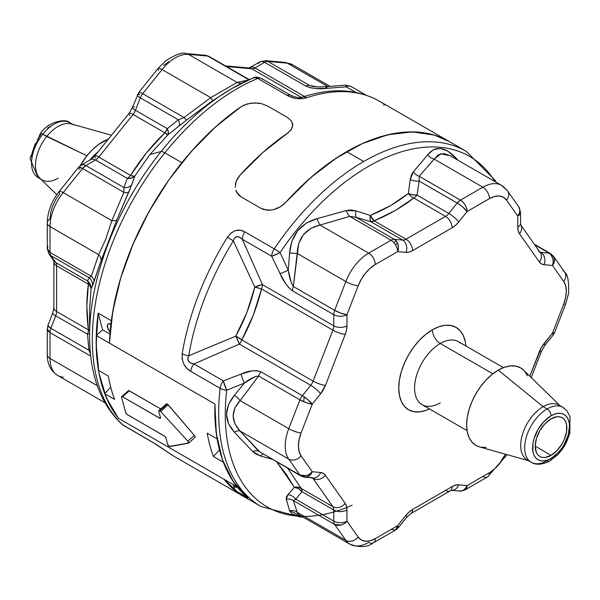 <?xml version="1.0" encoding="UTF-8"?>
<svg xmlns="http://www.w3.org/2000/svg" width="600" height="600" viewBox="0 0 600 600"><rect width="100%" height="100%" fill="white"/><g stroke="black" fill="none" stroke-linecap="round" stroke-linejoin="round"><path stroke-width="0.9" d="M37.275 177.045A31.695 18.3 -60 0 1 42.765 134.197A5.595 1.185 -141.2 0 0 40.388 133.5A5.595 1.185 38.8 0 1 42.765 134.197A31.695 18.3 120 0 0 38.123 177.593L30 158.512L40.38 133.507C48.525 121.02 66.248 118.403 69.817 122.692A31.695 18.3 120 0 0 42.765 134.197L46.718 136.485A31.695 18.3 120 0 0 39.938 178.252L56.79 194.7M89.895 160.02A36.36 20.992 120 0 0 89.797 160.14L98.25 151.68A36.36 20.992 120 0 0 89.895 160.02M58.2 178.148A31.695 18.3 -60 0 1 42.075 179.88A31.695 18.3 -60 0 1 46.718 136.485L86.933 155.797L80.123 165.833A44.752 25.838 -60 0 1 86.933 155.797L42.765 134.197A31.695 18.3 -60 0 1 70.665 123.233M232.493 88.177A202.373 116.843 120 0 0 161.115 151.523A9.322 1.972 38.8 0 1 164.812 152.843A205.103 118.417 -60 0 1 257.73 78.42A9.322 6.09 -112.5 0 0 253.252 77.873C254.812 76.755 257.558 76.935 261.465 78.42A9.322 5.385 120 0 0 257.73 78.42A205.103 118.417 120 0 0 164.812 152.843A205.103 118.417 120 0 0 123.18 425.213L156.803 444.735L168.847 452.94A205.103 118.417 120 0 0 174.33 456.465L244.11 496.755A205.103 118.417 -60 0 1 223.92 479.197L118.448 418.298A205.103 118.417 -60 0 1 98.153 313.147L111.337 320.76A205.103 118.417 -60 0 1 181.86 162.683L164.812 152.843L181.86 162.683A205.103 118.417 -60 0 1 241.185 106.68L244.005 105.105L250.71 103.185L257.985 103.058L261.487 103.657L267.555 105.99L287.332 117.405L291.375 120.907L292.793 125.085L291.375 129.405L287.332 133.328A205.103 118.417 120 0 0 239.722 175.545L236.175 181.282L235.365 184.35M47.992 246.517L47.28 248.58L48.975 253.942L53.805 260.805A9.322 7.35 -35.1 0 0 55.725 262.545L50.895 255.683A9.322 7.35 144.9 0 1 48.975 253.942A9.322 7.35 -35.1 0 0 50.895 255.683L88.957 277.657L87.502 280.897L55.725 262.545L50.895 255.683A9.322 5.385 -60 0 1 50.01 252.39L47.28 248.58A9.322 5.385 0 0 0 50.01 252.39L50.01 226.567A9.322 5.385 180 0 1 47.28 222.757A9.322 5.385 0 0 0 50.01 226.567A37.29 21.532 -60 0 1 63.195 192.585A37.29 21.532 120 0 0 50.01 226.567L98.663 254.655L50.01 226.567L50.01 252.39L91.335 276.24L98.663 254.655L105.675 239.355L111.847 220.673L63.195 192.585L82.567 168.488L63.195 192.585L111.847 220.673L123.885 192.345L82.567 168.488L85.86 165.57L95.512 159.998L127.297 178.343L123.922 187.545L85.86 165.57L95.512 159.998A9.322 5.385 120 0 0 98.805 157.072L133.065 114.458L164.843 132.81L146.167 153.218L130.59 175.425L98.805 157.072L133.065 114.458A9.322 5.385 120 0 0 135.472 110.28L140.303 97.845L178.365 119.82L167.257 128.632L135.472 110.28L140.303 97.845A9.322 5.385 -60 0 1 142.718 93.66L162.083 69.57A37.29 21.532 -60 0 1 188.453 54.345L237.105 82.433L188.453 54.345L207.817 56.078L248.858 79.77L207.817 56.078L188.453 54.345A37.29 21.532 120 0 0 162.083 69.57L210.735 97.657L162.083 69.57L142.718 93.66L184.035 117.517L210.735 97.657L212.632 100.703L232.072 88.418L212.632 100.703L186.623 120.007L167.88 134.865L149.865 154.538L161.115 151.523A202.373 116.843 -60 0 1 232.665 88.073A202.373 116.843 -60 0 1 252.803 78.097L255.142 77.58L257.73 78.42L287.138 95.4L257.73 78.42A9.322 5.385 -60 0 1 261.465 78.42A9.322 5.385 -60 0 1 262.515 79.387M79.267 169.373L78.593 167.34L82.567 168.488A9.322 1.972 -141.2 0 0 78.593 167.34L59.227 191.43C51.593 201.188 47.61 211.627 47.28 222.757A9.322 5.385 180 0 1 50.01 218.955L50.685 212.655L52.665 206.002L55.807 199.462L59.903 193.462A9.322 1.972 38.8 0 1 59.227 191.43A9.322 1.972 38.8 0 1 63.195 192.585A9.322 1.972 -141.2 0 0 59.235 191.422M163.553 65.415L168.675 61.688M237.923 487.08L234.772 486.832A9.322 3.803 48.4 0 0 237.465 487.26A9.322 3.803 48.4 0 1 233.7 486.285L233.243 484.575L233.7 486.285L236.093 487.26L237.862 487.11M244.433 496.935L239.752 494.01L223.92 479.197L118.448 418.298L237.105 486.803L118.448 418.298L106.493 398.085L98.993 373.252L96.18 344.625L98.153 313.147L102.63 329.873L98.153 313.147L111.337 320.76L114.833 300.75L120.03 280.32L126.847 259.71L135.218 239.175L145.028 218.962L156.165 199.32L168.488 180.48L181.86 162.683L195.84 146.422L210.502 131.55L225.675 118.252L241.185 106.68A205.103 118.417 120 0 0 109.448 343.132L214.928 404.025A205.103 118.417 120 0 0 247.95 497.88L234.772 490.275A205.103 118.417 120 0 0 244.11 496.755L261.157 506.595A205.103 118.417 -60 0 1 220.125 388.305L190.718 371.325L186.93 368.407L183.81 364.11L182.145 358.875L182.22 353.692A205.103 118.417 -60 0 1 227.392 237.255L230.97 233.04L235.627 230.52L240.525 230.257L244.837 231.84L274.245 248.82A205.103 118.417 -60 0 1 363.712 161.505L346.665 151.665A205.103 118.417 120 0 0 285.87 202.185A205.103 118.417 -60 0 1 449.213 141.502A205.103 118.417 120 0 0 346.665 151.665L363.712 161.505A205.103 118.417 -60 0 1 466.26 151.343L379.433 101.212A205.103 118.417 120 0 0 306.66 97.748L302.212 98.685L296.858 98.625L291.562 97.403L287.138 95.4C293.392 98.828 299.903 99.608 306.66 97.748A205.103 118.417 -60 0 1 379.358 101.175A205.103 118.417 -60 0 1 384.915 104.738L383.685 105.33M249.142 67.988A9.322 7.35 95.1 0 1 251.722 68.79L226.583 66.54L251.722 68.79A9.322 5.385 120 0 0 255.022 67.905A9.322 5.385 -120 0 0 250.358 67.44A9.322 5.385 60 0 1 255.022 67.905L304.462 96.45L255.022 67.905L264.668 62.332L305.993 86.19L310.702 87.84L316.125 88.515L327.127 88.305L346.282 86.873L355.92 92.438L346.282 86.873A9.322 0.9 -93.9 0 0 345.645 85.185L326.377 86.625A9.322 1.057 85.4 0 1 327.127 88.305A9.322 1.057 -94.6 0 0 326.377 86.625A9.322 1.057 85.4 0 0 325.98 87.66M283.275 204.667L285.87 202.185L280.305 206.782L283.275 204.667M277.058 208.455L280.305 206.782L273.66 209.61L277.058 208.455M268.875 210.27L266.888 210.188L260.962 208.35L241.185 196.935L237.007 192.93L241.185 196.935L260.962 208.35L241.185 196.935L237.007 192.93L235.8 190.328L238.822 195.165L241.185 196.935L260.962 208.35L266.888 210.188L272.175 209.94M292.433 122.94L292.793 125.085L291.375 129.405L290.415 130.657L292.433 127.275L292.44 122.955M258.577 63.517L260.01 61.867L262.147 61.455L264.668 62.332L255.022 67.905A9.322 5.385 120 0 1 251.722 68.79L301.305 97.41L251.722 68.79A9.322 7.35 -84.9 0 0 249.255 67.995L225.413 65.865M63.195 377.168A37.29 21.532 -60 0 1 57.653 375.435A37.29 21.532 -60 0 1 50.01 358.41A9.322 5.385 180 0 1 47.28 354.6A9.322 5.385 0 0 0 50.01 358.41L50.01 332.587A9.322 5.385 180 0 1 47.28 328.778L50.01 332.587L90.683 356.07L50.01 332.587L50.01 358.41L97.275 385.695L50.01 358.41A37.29 21.532 120 0 0 57.735 375.48L104.903 402.713M89.565 333.735L87.502 334.185L55.725 315.832A9.322 1.972 -158.8 0 1 52.74 312.968A9.322 1.972 21.2 0 0 55.725 315.832A9.322 5.385 120 0 0 56.602 311.52A9.322 5.385 180 0 1 53.873 307.71A9.322 5.385 0 0 0 56.602 311.52L88.387 329.865A9.322 5.385 -60 0 1 87.502 334.185L88.957 350.25A9.322 1.365 174.1 0 0 90.097 349.98A9.322 1.365 -5.9 0 1 88.957 350.25L90.465 354.067L88.957 350.25L50.895 328.267L55.725 315.832L87.502 334.185L88.957 350.25L50.895 328.267L55.725 315.832A9.322 5.385 120 0 0 56.602 311.52L56.602 265.845L88.387 284.19L86.835 306.135L88.387 329.865L56.602 311.52L56.602 265.845A9.322 5.385 120 0 0 55.725 262.545A9.322 7.35 144.9 0 1 53.738 260.707M237.105 82.433L248.265 80.032L237.105 82.433A9.322 8.82 -108 0 0 241.77 83.145A9.322 8.82 72 0 1 237.105 82.433L210.735 97.657L237.105 82.433M327.75 86.512L287.332 63.18L267.968 61.448L309.285 85.305L316.582 86.82L309.285 85.305L267.968 61.448L287.332 63.18L327.75 86.512M329.985 86.332L292.793 64.867A37.29 21.532 120 0 0 287.332 63.18A37.29 21.532 -60 0 1 292.882 64.912M128.4 390.697L121.657 396.675A1.868 0.758 48.4 0 1 122.558 396.795L129.322 390.795L160.71 408.923L128.835 390.607L129.322 390.795L122.558 396.795L121.725 396.63L121.575 397.305L125.67 412.59L126.802 414.24L164.782 436.327L165.907 437.97L167.618 444.338L169.395 446.438L188.685 442.987L187.868 441.18L160.583 411.428L168.165 404.7L194.355 435.428L195.165 437.243M110.917 324.038A9.322 3.803 48.4 0 0 107.925 324.142A9.322 3.803 48.4 0 0 110.085 332.205A9.322 3.803 48.4 0 1 107.925 324.142A9.322 3.803 48.4 0 1 110.917 324.038L108.24 323.925L107.37 325.163L107.52 327.315L110.085 332.205L107.948 328.56L107.43 324.923L108.18 323.955L111.33 324.202M121.155 423.322A9.322 7.56 -48.1 0 0 122.137 424.455C100.552 404.213 89.692 374.7 89.565 335.933A202.373 116.843 -60 0 1 161.115 151.523L149.865 154.538L134.887 175.913L130.125 188.88L116.955 219.72L101.01 260.82L93.097 284.377L91.058 288.87L89.565 309.938L89.565 335.933L89.565 309.938M449.505 141.675L434.28 135.09L412.147 131.895L387.893 134.767L362.303 143.61L336.21 158.137L310.455 177.87L285.87 202.185L280.32 206.775L273.675 209.61L270.248 210.195L263.775 209.572L260.962 208.35L266.903 210.188M287.332 117.405L267.555 105.99L261.502 103.657L267.555 105.99L287.332 117.405L291.375 120.907L287.332 117.405L267.555 105.99M288.69 132.308L262.98 152.4L239.722 175.545A205.103 118.417 -60 0 1 287.332 133.328L291.368 129.413L292.793 125.078M235.358 184.38L236.167 181.297L235.237 187.425L236.175 181.282L239.722 175.545L262.98 152.4L288.697 132.3M254.355 102.9L261.487 103.657L254.37 102.9L247.237 103.92L254.355 102.9M102.24 257.947L101.01 260.82A9.322 6.99 23.2 0 0 98.663 254.655A9.322 6.99 -156.8 0 1 101.01 260.82L93.907 281.505A9.322 6.548 14.2 0 0 91.335 276.24L50.01 252.39A9.322 5.385 120 0 0 50.895 255.683L88.957 277.657L91.335 276.24L98.663 254.655M105.623 239.498L106.32 237.675M111.847 220.673A9.322 3.817 -160.3 0 0 116.955 219.72A9.322 3.817 19.7 0 1 111.847 220.673L123.885 192.345A9.322 3.24 -153.5 0 0 128.535 192.278L116.955 219.72M83.34 164.692L81.203 165.105A9.322 5.385 60 0 1 85.86 165.57L83.34 164.692M123.922 187.545L85.86 165.57A9.322 5.385 120 0 0 82.567 168.488L123.885 192.345L123.922 187.545A9.322 7.47 -161.2 0 0 131.715 184.8L128.535 192.278A9.322 3.24 26.5 0 1 123.885 192.345L123.922 187.545L127.297 178.343A9.322 7.425 -158.5 0 0 134.887 175.913L131.715 184.8A9.322 7.47 18.8 0 1 123.922 187.545M95.512 159.998A9.322 5.385 -120 0 0 90.847 159.532A9.322 5.385 60 0 1 95.512 159.998A9.322 5.385 120 0 0 98.805 157.072A9.322 1.972 -141.2 0 0 94.845 155.91A9.322 1.972 38.8 0 1 98.805 157.072L130.59 175.425A9.322 5.385 -60 0 1 127.297 178.343L95.512 159.998M80.88 165.315A9.322 5.385 60 0 1 81.203 165.105L78.593 167.34M57.735 375.48C50.715 370.86 47.227 363.907 47.28 354.6L47.28 328.778L47.91 325.41L52.74 312.968L53.873 307.71L53.873 262.035A9.322 5.385 0 0 0 56.602 265.845A9.322 5.385 180 0 1 53.873 262.035L53.7 260.632M93.907 281.505L92.468 285.96A9.322 9.105 28 0 0 88.957 277.657L91.335 276.24A9.322 6.548 -165.8 0 1 93.907 281.505M284.752 62.377A9.322 7.35 95.1 0 1 287.332 63.18A9.322 7.35 -84.9 0 0 284.865 62.385L292.793 64.867M56.602 265.845A9.322 5.385 120 0 0 55.725 262.545L87.502 280.897A9.322 5.385 -60 0 1 88.387 284.19L56.602 265.845M87.502 280.897L88.957 277.657A9.322 9.105 -152 0 1 92.468 285.96L91.058 288.87A9.322 9.09 20.3 0 0 87.502 280.897L90.3 284.46L91.058 288.87L90.398 286.41L88.387 284.19A9.322 5.385 120 0 0 87.502 280.897M129.765 115.343A9.322 1.972 38.8 0 1 129.105 113.295A9.322 1.972 38.8 0 1 133.065 114.458A9.322 1.972 -141.2 0 0 129.09 113.31L94.838 155.917A9.322 1.972 38.8 0 0 95.512 157.958M265.14 60.637A9.322 7.35 95.1 0 1 265.5 60.66A9.322 7.35 95.1 0 1 267.968 61.448L265.5 60.66L284.865 62.385M127.297 178.343A9.322 5.385 120 0 0 130.59 175.425A9.322 2.775 -148.7 0 0 134.887 175.913L131.61 177.998L127.297 178.343M129.09 113.31L132.495 107.415A9.322 1.972 21.2 0 0 135.472 110.28L167.257 128.632A9.322 5.385 -60 0 1 164.843 132.81A9.322 1.117 -134 0 0 167.88 134.865L149.865 154.538L134.887 175.913A9.322 2.775 31.3 0 1 130.59 175.425C139.965 160.035 151.38 145.83 164.843 132.81L133.065 114.458A9.322 5.385 120 0 0 135.472 110.28A9.322 1.972 -158.8 0 1 132.488 107.43A9.322 1.972 -158.8 0 1 134.595 106.98M345.697 85.2L346.282 86.873L327.127 88.305C319.418 89.317 312.375 88.613 305.993 86.19A9.322 5.385 -60 0 1 309.285 85.305A9.322 5.385 120 0 0 305.993 86.19L264.668 62.332A9.322 5.385 -60 0 1 267.968 61.448A9.322 5.385 120 0 0 264.668 62.332A9.322 5.385 -120 0 0 260.01 61.867L265.5 60.66M47.91 325.41A9.322 1.972 21.2 0 0 50.895 328.267L47.91 325.733L48.33 325.072L47.91 325.733M87.502 334.185A9.322 5.385 120 0 0 88.387 329.865L89.565 330.465A9.322 4.492 -7.1 0 0 88.387 329.865C86.34 313.462 86.34 298.237 88.387 284.19A9.322 6.15 -171.7 0 1 91.058 288.87L89.588 309.975M137.738 94.642L137.31 95.302L138.21 96.427L140.303 97.845A9.322 1.972 -158.8 0 1 137.317 94.98A9.322 1.972 -158.8 0 1 139.417 94.545A9.322 1.972 38.8 0 1 138.743 92.512A9.322 1.972 38.8 0 1 142.718 93.66A9.322 1.972 -141.2 0 0 138.743 92.512L132.495 107.415M312.705 86.347L309.285 85.305L312.697 86.34M50.01 332.587A9.322 5.385 -60 0 1 50.895 328.267A9.322 5.385 120 0 0 50.01 332.587M164.843 132.81L167.257 128.632L168.39 132.24L167.88 134.865L164.843 132.81M167.257 128.632L178.365 119.82A9.322 4.635 -127.6 0 1 178.74 126.3L167.88 134.865A9.322 4.53 50.7 0 0 167.257 128.632M184.035 117.517L142.718 93.66A9.322 5.385 120 0 0 140.303 97.845L178.365 119.82L184.035 117.517A9.322 0.578 -129.7 0 0 186.623 120.007L178.74 126.3A9.322 4.635 52.4 0 0 178.365 119.82L184.035 117.517L210.735 97.657L212.632 100.703L186.623 120.007A9.322 0.578 50.3 0 1 184.035 117.517M158.782 70.455A9.322 1.972 38.8 0 1 158.123 68.407A9.322 1.972 38.8 0 1 162.083 69.57A9.322 1.972 -141.2 0 0 158.108 68.415L138.743 92.512M158.108 68.415L165.653 60.825C175.837 54.42 182.618 51.998 185.985 53.557A9.322 7.35 95.1 0 1 188.453 54.345A9.322 7.35 -84.9 0 0 185.865 53.543M366.127 95.175L350.947 86.415A9.322 5.385 120 0 0 346.282 86.873A9.322 5.385 -60 0 1 350.947 86.415A9.322 5.385 -60 0 1 351.472 86.797M207.817 56.078A9.322 7.35 -84.9 0 0 205.35 55.282L207.817 56.078A9.322 5.385 -60 0 1 209.183 56.498A9.322 5.385 120 0 0 207.817 56.078M205.327 55.282L185.985 53.557M174.405 456.502A205.103 118.417 -60 0 1 168.847 452.94A9.322 7.598 125.4 0 1 168.345 452.618A9.322 7.598 -54.6 0 0 168.847 452.94L152.587 442.192A9.322 5.385 120 0 0 153.127 442.582A9.322 5.385 -60 0 1 152.587 442.192L123.18 425.213A9.322 5.385 120 0 0 123.705 425.595A9.322 5.385 -60 0 1 123.18 425.213A9.322 7.56 131.9 0 1 122.108 424.425M301.605 97.47A9.322 6.375 71.5 0 1 302.355 97.132A9.322 6.375 71.5 0 1 306.66 97.748A9.322 6.375 -108.5 0 0 302.355 97.132C331.403 87.488 357.097 88.845 379.433 101.212M290.865 95.392A9.322 5.385 120 0 0 287.138 95.4A9.322 5.385 -60 0 1 290.873 95.4A9.322 5.385 -60 0 1 291.923 96.368M174.33 456.465L153.113 442.575L122.145 424.463A9.322 7.56 -48.1 0 0 123.18 425.213A205.103 118.417 -60 0 1 164.812 152.843A9.322 1.972 -141.2 0 0 161.115 151.523A202.373 116.843 120 0 0 89.573 334.065M40.388 133.5A5.595 1.185 38.8 0 0 40.785 134.73L37.845 138.863M35.37 143.34L32.182 152.632L31.598 157.095M51.218 125.895L47.602 128.115M111.472 135.225L71.295 123.938A31.695 18.3 120 0 0 46.718 136.485A31.695 18.3 -60 0 1 73.77 124.972M86.933 155.797A44.752 25.838 -60 0 1 108.345 139.11L98.618 144.465L92.58 149.58L86.933 155.797M529.74 461.04A31.695 18.3 -60 0 1 521.835 436.702A31.695 18.3 -60 0 1 543.112 406.665A31.695 18.3 120 0 0 522.405 434.603A31.695 18.3 120 0 0 527.265 459.998L531.217 462.285C532.515 463.305 538.92 466.665 549.862 460.987A5.595 3.232 60 0 1 547.072 460.71A31.695 18.3 -60 0 1 531.217 462.285A31.695 18.3 -60 0 1 526.365 436.882A31.695 18.3 -60 0 1 547.072 408.952A5.595 3.232 60 0 1 551.025 415.8A26.108 15.067 -60 0 1 569.482 426.457A26.108 15.067 -60 0 1 551.025 458.43L547.425 460.095L543.96 460.882L540.773 460.755L537.975 459.72L535.68 457.815L533.97 455.115L532.92 451.725L532.92 443.408L533.97 438.803L537.975 429.577L543.96 421.5L551.025 415.8L554.625 414.135L558.09 413.347L561.278 413.475L564.075 414.51L566.37 416.415L568.08 419.115L569.13 422.505L569.482 426.457L568.08 435.428L564.075 444.653L561.278 448.92L558.09 452.73L551.025 458.43A5.595 3.232 60 0 1 549.862 460.987A5.595 3.232 -120 0 0 551.025 458.43A26.108 15.067 -60 0 1 532.567 447.772A26.108 15.067 -60 0 1 551.025 415.8A5.595 3.232 -120 0 0 547.072 408.952A31.695 18.3 120 0 0 526.987 434.933A31.695 18.3 120 0 0 529.237 460.808M460.732 343.38A36.36 20.992 120 0 0 440.272 343.485A11.19 6.457 60 0 1 432.368 329.782A47.55 27.45 -60 0 1 465.862 345.96L465.338 341.993L463.425 335.82L460.32 330.9L456.135 327.428L451.043 325.545L445.23 325.312L438.923 326.745L432.368 329.782A11.19 6.457 -120 0 0 440.272 343.485A36.36 20.992 120 0 0 416.52 375.525A36.36 20.992 120 0 0 422.092 404.662L467.062 430.627M551.025 455.385L535.207 446.092L551.025 455.385L557.077 450.495L562.215 443.572L564.18 439.673L566.543 431.722L566.543 424.59L565.643 421.688L564.18 419.37L562.215 417.735L559.815 416.85L557.077 416.737L551.025 418.845A22.372 12.915 -60 0 1 562.14 417.697A22.372 12.915 -60 0 1 565.658 435.607A22.372 12.915 -60 0 1 551.025 455.385A22.372 12.915 -60 0 1 539.768 456.45A22.372 12.915 -60 0 1 536.43 438.502A22.372 12.915 -60 0 1 551.025 418.845L544.972 423.735L539.835 430.658L536.408 438.562L535.2 446.25L536.408 452.543L537.87 454.86L539.835 456.495L542.235 457.38L544.972 457.493L551.025 455.385M492.825 373.83L440.272 343.485L492.825 373.83M564.9 408.855A31.695 18.3 120 0 0 547.072 408.952A31.695 18.3 -60 0 1 562.92 407.377L558.96 405.097A31.695 18.3 120 0 0 543.112 406.665L547.072 408.952L543.112 406.665L498.285 370.125A44.752 25.838 120 0 0 468.248 412.53A44.752 25.838 120 0 0 479.408 446.888L528.428 460.665M247.237 103.92L241.185 106.68L215.513 126.938L191.1 151.688L168.735 180.127L149.145 211.358L132.96 244.343L120.712 278.025L112.785 311.317L109.448 343.132L214.928 404.025L96.262 335.52A205.103 118.417 120 0 0 98.46 370.327L108.345 376.043A205.103 118.417 120 0 0 114.608 399.42L104.722 393.713A205.103 118.417 120 0 0 118.448 418.298L110.82 406.875L104.722 393.713L114.608 399.42A205.103 118.417 120 0 1 108.345 376.043L98.46 370.327L96.517 353.483L96.262 335.52L214.928 404.025L215.175 421.987L217.118 438.84A205.103 118.417 -60 0 1 214.928 404.025L216.315 433.605L222.442 459.66L233.108 481.32L247.95 497.88L234.772 490.275L234.015 487.447L234.772 490.275L244.178 496.793M237.638 178.32L239.722 175.545L236.167 181.297L237.638 178.32M501.42 185.317A37.29 21.532 120 0 0 482.865 187.208A37.29 21.532 -60 0 1 501.51 185.363L450.263 155.775L443.903 153.585L438.293 154.808L434.213 159.12L482.865 187.208L434.213 159.12L419.183 176.265L460.5 200.123L482.865 187.208A9.322 5.385 60 0 1 489.457 198.63A27.968 16.148 -60 0 1 506.58 200.16L517.763 216.067L517.763 227.212A18.645 10.762 120 0 0 519.533 233.805L539.31 261.938A18.645 10.762 120 0 0 544.132 264.728L552.487 265.47L563.67 281.377A27.968 16.148 -60 0 1 563.67 304.215L552.487 333.03L544.132 343.433A18.645 10.762 120 0 0 539.31 351.788L529.83 376.207L541.403 347.43L552.487 333.03L563.67 304.215L565.65 297.57L566.325 291.27L565.65 285.743L563.67 281.377L552.487 265.47L544.132 264.728L541.403 263.88L539.31 261.938L519.533 233.805L518.213 230.888L517.763 227.212L517.763 216.067L506.58 200.16L503.438 197.243L499.342 195.975L494.572 196.447L489.457 198.63L467.092 211.538L458.73 221.94L455.55 225.292L452.138 227.782L412.59 250.62L409.178 252.067L405.998 252.382L397.635 251.64L375.27 264.548L370.155 268.282L365.385 273.315L361.29 279.315L358.147 285.855L346.965 314.678L346.965 325.822L346.515 330.022L345.195 334.455L325.425 385.425L320.595 393.78L312.24 404.183L301.058 432.998L299.077 439.65L298.403 445.95L299.077 451.47L301.058 455.835L312.24 471.743L320.595 472.493L323.325 473.332L325.425 475.275L345.195 503.415L346.515 506.325L346.965 510.007L346.965 521.145L358.147 537.053L361.29 539.97L365.385 541.237L370.155 540.765L375.27 538.582L397.635 525.675L405.998 515.28L409.178 511.92L412.59 509.43L452.138 486.592L455.55 485.145L458.73 484.83L467.092 485.572L489.457 472.665L494.572 468.93L499.342 463.897L505.373 454.185A27.968 16.148 -60 0 1 489.457 472.665L467.092 485.572L458.73 484.83A18.645 10.762 120 0 0 452.138 486.592L412.59 509.43A18.645 10.762 120 0 0 405.998 515.28L397.635 525.675L375.27 538.582A27.968 16.148 -60 0 1 358.147 537.053A9.322 7.35 144.9 0 1 345.847 540.352L334.665 524.445L293.34 500.588L297.195 512.265L345.847 540.352L297.195 512.265L298.755 514.635M429.502 408.938L425.805 410.467L419.498 411.9L413.685 411.668L408.592 409.785L404.408 406.312L401.303 401.4L399.39 395.22L398.745 388.02L399.39 380.07L401.303 371.685L404.408 363.18L408.592 354.877L413.685 347.115L419.498 340.17L425.805 334.32L432.368 329.782A47.55 27.45 -60 0 0 398.775 386.347A47.55 27.45 -60 0 0 429.502 408.938M292.462 290.82L333.78 314.678L333.78 325.822L262.447 284.632L242.31 239.288L271.718 256.267L280.058 273.57L285.39 283.222L288.668 287.558L292.462 290.82L333.78 314.678A9.322 5.385 0 0 0 346.965 314.678L358.147 285.855A27.968 16.148 -60 0 1 375.27 264.548L397.635 251.64L405.998 252.382A18.645 10.762 120 0 0 412.59 250.62L452.138 227.782A18.645 10.762 120 0 0 458.73 221.94L467.092 211.538L489.457 198.63A9.322 5.385 -120 0 0 482.865 187.208L460.5 200.123A9.322 5.385 60 0 1 467.092 211.538C466.702 206.692 464.505 202.882 460.5 200.123L457.2 203.04L448.845 213.442L417.06 195.09L419.138 181.065L458.55 203.873L462.832 207.105L467.092 211.538A9.322 1.972 -141.2 0 0 457.2 203.04A9.322 5.385 -60 0 1 460.5 200.123L419.183 176.265A9.322 6.548 45.8 0 1 413.332 171.855L427.695 154.822L433.252 149.782L440.205 148.403L447.832 151.065L458.13 160.32L455.317 157.29A9.322 4.845 -43.6 0 0 455.243 158.648A9.322 4.845 136.4 0 1 455.317 157.29C444.397 146.385 435.188 145.56 427.695 154.822A9.322 6.99 -143.2 0 0 434.213 159.12A9.322 6.99 36.8 0 1 427.695 154.822L413.332 171.855A9.322 6.548 -134.2 0 0 419.183 176.265L419.138 181.065L457.2 203.04L448.845 213.442A9.322 1.972 38.8 0 1 458.73 221.94A9.322 1.972 -141.2 0 0 448.845 213.442A9.322 5.385 -60 0 1 445.545 216.368L405.998 239.197L374.212 220.853L395.543 210.33L413.768 198.015L445.545 216.368A9.322 5.385 60 0 1 452.138 227.782A9.322 5.385 -120 0 0 445.545 216.368L413.768 198.015A9.322 5.385 120 0 0 417.06 195.09A9.322 4.53 9.3 0 1 408.375 193.447L410.197 179.52L411.533 174.488L413.332 171.855L410.197 179.52A9.322 4.635 -172.4 0 0 419.138 181.065A9.322 4.635 7.6 0 1 410.197 179.52L408.375 193.447L412.575 194.798L417.06 195.09L448.845 213.442A9.322 5.385 -60 0 1 445.545 216.368L405.998 239.197A9.322 5.385 60 0 1 412.59 250.62A9.322 5.385 -120 0 0 405.998 239.197A9.322 5.385 -60 0 1 402.697 240.083L394.342 239.34L356.272 217.358L370.92 221.737L402.697 240.083A9.322 7.35 95.1 0 1 405.998 252.382A9.322 7.35 -84.9 0 0 402.697 240.083L370.92 221.737A9.322 5.385 120 0 0 374.212 220.853A9.322 4.492 67.1 0 1 370.275 215.445L390.877 205.41L408.375 193.447A9.322 6.15 -128.3 0 0 413.768 198.015A9.322 6.15 51.7 0 1 408.375 193.447C397.717 202.042 385.02 209.377 370.275 215.445L374.212 220.853L405.998 239.197A9.322 5.385 -60 0 1 402.697 240.083L394.342 239.34A9.322 7.35 95.1 0 1 397.635 251.64L398.393 248.1L398.033 244.515L396.615 241.44L394.342 239.34A9.322 5.385 120 0 0 391.043 240.218L349.725 216.368L320.025 225.045L368.678 253.132L391.043 240.218A9.322 5.385 60 0 1 397.635 251.64A9.322 5.385 -120 0 0 391.043 240.218A9.322 5.385 -60 0 1 394.342 239.34L356.272 217.358A9.322 3.105 106.8 0 1 355.897 210.862L370.275 215.445A9.322 3.36 -73.6 0 0 370.92 221.737L370.103 219.315L370.275 215.445L355.897 210.862A9.322 3.105 -73.2 0 0 356.272 217.358L349.725 216.368L391.043 240.218L368.678 253.132L320.025 225.045L310.822 228.397L303.353 234.757L298.695 243.51L293.34 286.5L334.665 310.358L345.847 281.543L297.195 253.447L345.847 281.543A37.29 21.532 -60 0 1 368.678 253.132A9.322 5.385 60 0 1 375.27 264.548A9.322 5.385 -120 0 0 368.678 253.132A37.29 21.532 120 0 0 345.847 281.543A9.322 1.972 21.2 0 0 358.147 285.855A9.322 1.972 -158.8 0 1 345.847 281.543L334.665 310.358A9.322 1.972 21.2 0 0 346.965 314.678L340.995 313.2L334.665 310.358A9.322 5.385 120 0 0 333.78 314.678A9.322 5.385 -60 0 1 334.665 310.358L293.34 286.5L291.337 282.862L288.255 270.165L289.597 252.968L291.938 241.118L297.728 230.692L306.51 222.96L317.22 218.61L346.252 210.577L350.947 209.955L355.897 210.862L346.252 210.577A9.322 3.885 -108.9 0 0 349.725 216.368A9.322 3.885 71.1 0 1 346.252 210.577L317.22 218.61A9.322 3.015 -104 0 0 320.025 225.045A9.322 3.015 76 0 1 317.22 218.61C300.525 223.343 291.315 234.795 289.597 252.968L297.195 253.447L289.597 252.968L288.255 270.165A9.322 1.057 154.6 0 1 280.058 273.57C283.035 280.748 287.168 286.493 292.462 290.82A9.322 5.385 -60 0 1 293.34 286.5A9.322 5.385 120 0 0 292.462 290.82M391.043 529.477L395.707 529.942A9.322 5.385 -120 0 0 397.635 525.675L395.707 529.942L373.343 542.857A9.322 5.385 -120 0 0 375.27 538.582A9.322 5.385 60 0 1 373.343 542.857A9.322 5.385 60 0 1 368.678 542.393A37.29 21.532 -60 0 1 350.032 544.237A37.29 21.532 -60 0 1 345.847 540.352A9.322 7.35 -35.1 0 0 358.147 537.053L346.965 521.145L346.965 510.007A18.645 10.762 120 0 0 345.195 503.415L325.425 475.275A18.645 10.762 120 0 0 320.595 472.493L312.24 471.743L301.058 455.835A9.322 7.35 144.9 0 1 288.757 459.135L240.105 431.04L258.615 451.185L299.933 475.043L288.757 459.135A37.29 21.532 -60 0 1 288.757 428.685L299.933 399.862L258.615 376.005L240.105 400.59L288.757 428.685L240.105 400.59L234.96 407.768L233.1 415.882L234.983 423.952L240.105 431.04L288.757 459.135L299.933 475.043A9.322 5.385 120 0 0 300.983 476.01A9.322 5.385 -60 0 1 299.933 475.043A9.322 7.35 -35.1 0 0 312.24 471.743A9.322 7.35 95.1 0 1 304.815 477.225A9.322 7.35 95.1 0 1 302.347 476.43A9.322 5.385 -60 0 1 300.983 476.01L304.815 477.225L307.972 476.632L310.47 474.705L312.24 471.743L309.548 474.173L306.27 475.65L299.933 475.043L258.615 451.185L300.983 476.01M298.785 514.627L297.195 512.265L293.34 500.588L295.718 499.17L301.995 491.655A9.322 5.385 120 0 0 301.118 488.355A9.322 5.385 -60 0 1 301.995 491.655L298.56 488.655L294.368 487.29L287.918 494.678A9.322 7.47 -138.8 0 1 295.718 499.17A9.322 7.47 41.2 0 0 287.918 494.678L286.282 499.298A9.322 8.453 156.5 0 1 293.34 500.588L334.665 524.445A9.322 5.385 -60 0 1 333.78 521.145A9.322 5.385 0 0 0 346.965 521.145A9.322 7.35 144.9 0 1 334.665 524.445L340.995 525.053L344.28 523.575L346.965 521.145A9.322 5.385 180 0 1 333.78 521.145L295.718 499.17L293.34 500.588A9.322 8.453 -23.5 0 0 286.282 499.298L289.597 510.75A9.322 8.82 168 0 1 297.195 512.265A9.322 8.82 -12 0 0 289.597 510.75L300.668 515.737L297.772 515.632L291.952 514.013L289.597 510.75L286.282 499.298L286.327 497.107L287.918 494.678L294.368 487.29A9.322 7.425 -141.5 0 1 301.995 491.655L333.78 510.007A9.322 5.385 0 0 0 346.965 510.007A9.322 5.385 180 0 1 333.78 510.007A9.322 5.385 -60 0 0 332.895 506.707A9.322 7.35 -35.1 0 0 345.195 503.415A9.322 7.35 144.9 0 1 332.895 506.707L313.118 478.575A9.322 5.385 -60 0 0 312.517 477.908A9.322 5.385 -60 0 1 313.118 478.575A9.322 7.35 -35.1 0 0 325.425 475.275A9.322 7.35 144.9 0 1 313.118 478.575L311.873 477.855L313.118 478.575L332.895 506.707L301.118 488.355L287.805 468.405L301.118 488.355L332.895 506.707A9.322 5.385 -60 0 1 333.78 510.007L333.78 521.145L295.718 499.17L301.995 491.655L333.78 510.007L333.78 521.145A9.322 5.385 120 0 0 334.665 524.445L345.847 540.352A37.29 21.532 120 0 0 350.123 544.29M534.765 244.837L549.195 253.17L540.832 252.42L539.595 251.708L540.832 252.42A9.322 5.385 -60 0 1 539.963 252.233A9.322 5.385 -60 0 0 540.832 252.42A9.322 7.35 95.1 0 1 544.132 264.728A9.322 7.35 -84.9 0 0 540.832 252.42L549.195 253.17L550.418 254.077L552.893 258.353L553.252 261.93L552.487 265.47A9.322 7.35 -84.9 0 0 549.195 253.17A9.322 5.385 -60 0 1 550.56 253.59A9.322 5.385 120 0 0 549.195 253.17L534.765 244.837M459.885 148.095A205.103 118.417 120 0 0 363.712 161.505A205.103 118.417 120 0 0 274.245 248.82L244.837 231.84A9.322 5.385 120 0 0 242.31 239.288L262.447 284.632A9.322 1.688 -22.5 0 0 254.812 287.04A9.322 1.117 -166 0 1 261.562 288.952L332.895 330.135L313.118 381.105L241.785 339.923L253.222 315.33L261.562 288.952A9.322 5.385 120 0 0 262.447 284.632L333.78 325.822A9.322 5.385 0 0 0 346.965 325.822L346.965 314.678A9.322 5.385 180 0 1 333.78 314.678L333.78 325.822A9.322 5.385 -60 0 1 332.895 330.135A9.322 1.972 21.2 0 0 345.195 334.455A18.645 10.762 120 0 0 346.965 325.822A9.322 5.385 180 0 1 333.78 325.822A9.322 5.385 -60 0 1 332.895 330.135L261.562 288.952L254.812 287.04L233.347 240.862A202.373 116.843 120 0 0 188.767 355.748L235.763 336.142L246.892 312.495L254.812 287.04L262.447 284.632A9.322 5.385 -60 0 1 261.562 288.952C257.01 307.118 250.417 324.112 241.785 339.923A9.322 2.775 28.7 0 0 235.763 336.142C244.222 320.955 250.567 304.59 254.812 287.04L233.347 240.862L234.562 237.923L237.188 236.513L239.985 237.428L242.31 239.288L271.718 256.267L280.058 273.57A9.322 1.057 -25.4 0 0 288.255 270.165L280.095 252.577L288.255 270.165C289.29 277.343 290.985 282.788 293.34 286.5L297.195 253.447C297.9 238.08 305.513 228.608 320.025 225.045L349.725 216.368L356.272 217.358L370.92 221.737L374.212 220.853C389.438 214.417 402.623 206.805 413.768 198.015A9.322 5.385 -60 0 0 417.06 195.09L419.138 181.065L419.183 176.265L434.213 159.12L440.895 153.78L450.308 155.828M260.28 452.49L240.105 431.04C230.903 420.967 230.903 410.82 240.105 400.59L258.615 376.005C254.685 376.327 249.968 378.69 244.447 383.077A9.322 1.665 -111.6 0 1 241.065 374.085L223.358 380.918L193.95 363.938A9.322 5.385 120 0 0 190.718 371.325A9.322 5.385 -60 0 1 193.95 363.938C188.438 363.09 186.712 360.36 188.767 355.748L235.763 336.142A9.322 1.2 -115.5 0 1 239.37 344.1L235.763 336.142L241.785 339.923A9.322 5.385 -60 0 1 239.37 344.1L193.95 363.938L191.175 363.218L188.663 361.545L187.748 358.567L188.767 355.748A9.322 4.162 -170.7 0 1 182.22 353.692A9.322 4.162 9.3 0 0 188.767 355.748A202.373 116.843 -60 0 1 233.347 240.862A9.322 0.42 -148.2 0 0 227.392 237.255A9.322 0.42 31.8 0 1 233.347 240.862C235.08 235.702 238.072 235.178 242.31 239.288A9.322 5.385 -60 0 1 244.837 231.84C238.567 228.337 232.755 230.145 227.392 237.255A205.103 118.417 120 0 0 182.22 353.692C181.657 361.815 184.493 367.695 190.718 371.325L220.125 388.305A9.322 5.385 -60 0 1 223.358 380.918A9.322 1.778 69.4 0 0 226.695 390.21L244.447 383.077L234.36 395.34A9.322 3.817 -139.7 0 1 240.105 400.59A9.322 3.817 40.3 0 0 234.36 395.34C224.01 408.338 224.01 420.615 234.36 432.165A9.322 4.845 136.4 0 1 240.105 431.04A9.322 4.845 -43.6 0 0 234.36 432.165L252.743 451.582A9.322 5.798 138.7 0 1 258.615 451.185A9.322 5.798 -41.3 0 0 252.743 451.582L260.767 456.053A9.322 3.105 106.8 0 1 262.95 454.05A9.322 3.105 -73.2 0 0 260.767 456.053L271.935 459.24L260.767 456.053L255.495 453.817L252.743 451.582L234.36 432.165L228.585 423.877L226.507 414.308L228.57 404.43L234.36 395.34L244.447 383.077L254.955 376.65L258.615 376.005A9.322 5.385 -60 0 1 261.03 371.827A9.322 5.385 120 0 0 258.615 376.005L299.933 399.862A9.322 5.385 -60 0 1 302.347 395.685A9.322 5.385 120 0 0 299.933 399.862L306.27 402.705L312.24 404.183A9.322 1.972 -158.8 0 1 299.933 399.862L288.757 428.685A9.322 1.972 21.2 0 0 301.058 432.998A9.322 1.972 -158.8 0 1 288.757 428.685A37.29 21.532 120 0 0 288.757 459.135A9.322 7.35 -35.1 0 0 301.058 455.835A27.968 16.148 -60 0 1 301.058 432.998L312.24 404.183L307.972 399.75L302.347 395.685A9.322 1.972 38.8 0 1 312.24 404.183L320.595 393.78A9.322 1.972 -141.2 0 0 310.71 385.29L239.37 344.1A9.322 5.385 120 0 0 241.785 339.923L313.118 381.105A9.322 5.385 -60 0 1 310.71 385.29A9.322 1.972 38.8 0 1 320.595 393.78A18.645 10.762 120 0 0 325.425 385.425A9.322 1.972 -158.8 0 1 313.118 381.105A9.322 1.972 21.2 0 0 325.425 385.425L345.195 334.455A9.322 1.972 -158.8 0 1 332.895 330.135L313.118 381.105A9.322 5.385 -60 0 1 310.71 385.29L302.347 395.685L261.03 371.827C254.79 369.952 248.138 370.702 241.065 374.085L223.358 380.918L193.95 363.938L239.37 344.1L310.71 385.29L302.347 395.685L261.03 371.827L256.44 370.642L251.303 371.025L241.065 374.085A9.322 1.665 68.4 0 0 244.447 383.077L226.695 390.21A202.373 116.843 120 0 0 301.748 516.36M518.783 206.88L519.87 209.925L519.442 213.06L517.763 216.067A9.322 7.35 -35.1 0 0 518.798 206.895L507.615 190.988L501.51 185.363A37.29 21.532 -60 0 1 505.695 189.248A9.322 7.35 144.9 0 1 507.615 190.988A9.322 7.35 144.9 0 1 506.58 200.16A9.322 7.35 -35.1 0 0 507.683 191.085M273.42 209.67L280.32 206.775L285.87 202.185L300.435 187.087L315.54 173.535L331.013 161.678L346.665 151.665L362.61 143.475L378.36 137.415L393.728 133.553L408.518 131.947L422.565 132.608L435.69 135.525L447.735 140.678M286.447 474.577L276.907 462.112L294.368 487.29L286.447 474.577M495.015 181.613A202.373 116.843 120 0 0 280.095 252.577A9.322 0.9 153.9 0 1 271.718 256.267L280.095 252.577A202.373 116.843 -60 0 1 488.655 172.703M234.772 486.832L234.105 486.81L234.015 487.447A1.868 0.758 48.4 0 1 234.097 486.817A1.868 0.758 48.4 0 1 234.772 486.832M517.763 216.067A9.322 5.385 0 0 0 520.493 212.257A9.322 5.385 180 0 1 517.763 216.067M517.763 227.212A9.322 5.385 0 0 0 520.493 223.403A9.322 5.385 180 0 1 517.763 227.212M519.533 233.805A9.322 7.35 -35.1 0 0 520.658 224.775A9.322 7.35 144.9 0 1 519.533 233.805M538.425 251.032A9.322 7.35 144.9 0 1 540.405 252.87A9.322 7.35 144.9 0 1 539.31 261.938A9.322 7.35 -35.1 0 0 540.345 252.772L520.567 224.632L520.493 212.257L518.798 206.903M398.393 527.183L398.033 527.873L398.393 527.183L397.635 525.675A9.322 1.972 38.8 0 1 398.31 527.707L395.707 529.942M554.595 259.335L553.53 256.305A9.322 7.35 144.9 0 1 552.487 265.47L554.175 262.462L554.595 259.335M398.31 527.707L406.673 517.312A9.322 1.972 -141.2 0 0 405.998 515.28A9.322 1.972 38.8 0 1 406.658 517.32M562.793 270.472A9.322 7.35 144.9 0 1 564.773 272.31A9.322 7.35 144.9 0 1 563.67 281.377A9.322 7.35 -35.1 0 0 564.705 272.212L553.523 256.305L550.56 253.59L534.33 244.222M445.545 490.403A9.322 5.385 60 0 0 450.21 490.86A9.322 5.385 -120 0 0 452.138 486.592A9.322 5.385 60 0 1 450.21 490.86L410.655 513.697A9.322 5.385 -120 0 0 412.59 509.43A9.322 5.385 60 0 1 410.655 513.697L406.673 517.312M564.705 272.212C567.735 274.343 569.033 281.43 568.575 293.468L565.77 303.78A9.322 1.972 -158.8 0 1 563.67 304.215A9.322 1.972 21.2 0 0 565.778 303.765M554.175 332.94L554.595 332.28L554.175 332.94L552.487 333.03A9.322 1.972 21.2 0 0 554.588 332.603L565.77 303.78M304.815 477.225L313.178 477.967A9.322 7.35 -84.9 0 0 320.595 472.493A9.322 7.35 95.1 0 1 313.29 477.975A9.322 7.35 95.1 0 1 310.71 477.18M297.938 487.178L301.118 488.355A9.322 8.092 -29 0 0 294.368 487.29L297.938 487.178M451.47 490.32A9.322 7.35 -84.9 0 0 458.73 484.83A9.322 7.35 95.1 0 1 451.47 490.32M553.252 334.538L552.893 335.235L553.252 334.538L552.487 333.03A9.322 1.972 -141.2 0 1 553.162 335.07L554.588 332.603M482.865 476.467A9.322 5.385 60 0 0 487.522 476.933A9.322 5.385 -120 0 0 489.457 472.665A9.322 5.385 60 0 1 487.522 476.933L465.158 489.84A9.322 5.385 -120 0 0 467.092 485.572A9.322 5.385 60 0 1 465.158 489.84C461.31 491.123 459.48 491.528 459.668 491.055A9.322 7.35 -84.9 0 0 467.092 485.572L465.33 488.535L462.832 490.47L459.975 491.077L451.312 490.305L450.21 490.86M544.8 345.48A9.322 1.972 -141.2 0 0 544.132 343.433A9.322 1.972 38.8 0 1 544.808 345.465L553.162 335.07M459.975 491.077L458.55 490.845M539.31 351.788A9.322 1.972 21.2 0 0 541.41 351.345A9.322 1.972 -158.8 0 1 541.403 351.36A9.322 1.972 -158.8 0 1 539.31 351.788M274.245 248.82A9.322 0.915 34 0 1 280.095 252.577L274.245 248.82A9.322 5.385 120 0 0 271.718 256.267A9.322 5.385 -60 0 1 274.245 248.82M352.147 505.2A202.373 116.843 -60 0 1 226.695 390.21A9.322 4.575 -173.4 0 1 220.125 388.305A9.322 4.575 6.6 0 0 226.695 390.21L223.358 380.918A9.322 5.385 120 0 0 220.125 388.305A205.103 118.417 120 0 0 260.715 506.34M560.123 405.765L523.68 370.207A44.752 25.838 120 0 0 498.285 370.125L543.112 406.665A31.695 18.3 -60 0 1 560.82 406.455M523.748 370.267L520.665 367.913L515.865 366.135L510.397 365.918L504.457 367.267L498.285 370.125L492.112 374.392L486.18 379.897L480.705 386.438L475.912 393.75L471.975 401.558L469.05 409.56L467.25 417.457L466.643 424.935L467.25 431.715L469.05 437.528L471.975 442.155L475.912 445.425L479.498 446.918M480.705 447.195L486.18 447.412M527.52 375.803L524.595 371.175M503.423 367.65L458.452 341.685A36.36 20.992 120 0 0 440.272 343.485A36.36 20.992 120 0 0 417.24 373.29A36.36 20.992 120 0 0 419.82 402.967A36.36 20.992 120 0 0 440.272 402.862M396.232 240.952L393.9 242.618M304.185 396.84L303.697 401.707M395.46 244.725L397.59 243.202M166.462 403.838L166.208 404.61L166.462 403.838L167.34 403.957L166.462 403.838M159.72 410.715L167.34 403.957L194.355 435.428L187.868 441.18L160.583 411.428A1.868 0.758 -131.6 0 0 159.72 410.715L158.887 410.55L158.745 411.232A1.868 0.758 48.4 0 1 158.828 410.595A1.868 0.758 48.4 0 1 159.72 410.715A1.868 0.758 48.4 0 1 160.583 411.428L168.165 404.7L167.34 403.957L159.72 410.715M213.495 456.51L219.465 449.85L213.495 456.51A205.103 118.417 -60 0 1 207.233 433.132A205.103 118.417 120 0 0 213.495 456.51L223.38 462.217L213.495 456.51M207.233 433.132L217.118 438.84L207.233 433.132M237.105 486.81A205.103 118.417 -60 0 1 223.38 462.217L229.485 475.38L237.105 486.81M128.265 390.923L128.265 391.373L128.265 390.923M109.935 334.087L102.63 329.873L96.262 335.52L102.63 329.873L109.935 334.087M110.692 387.045L104.722 393.713L110.692 387.045M158.745 411.232L160.447 417.6L159.953 418.305L122.558 396.795L159.472 418.11L160.373 417.308L159.472 418.11A1.868 0.758 48.4 0 0 160.365 418.23A1.868 0.758 48.4 0 0 160.447 417.6L158.745 411.232M121.657 396.675A1.868 0.758 48.4 0 0 121.575 397.305L125.67 412.59A1.868 0.758 48.4 0 0 127.335 414.623L164.25 435.938A1.868 0.758 48.4 0 1 165.907 437.97L167.618 444.338A1.868 0.758 48.4 0 0 168.645 445.897A1.868 0.758 48.4 0 0 169.995 446.58L188.415 443.213A1.868 0.758 48.4 0 0 188.587 443.138A1.868 0.758 48.4 0 0 187.868 441.18L194.355 435.428L194.61 435.735M38.123 177.593L40.912 179.205M232.042 88.433L253.245 77.88M47.28 248.58L47.28 222.757M94.838 155.917L90.847 159.532L81.203 165.105M249.053 67.995L260.01 61.867M312.683 86.34C314.228 86.925 318.795 87.023 326.377 86.625M350.947 86.415L345.645 85.185M249.21 79.605L209.183 56.498L205.35 55.282M302.347 97.14C301.043 98.407 297.218 97.83 290.873 95.4L261.465 78.42M69.817 122.692L72.615 124.305M373.343 542.857C367.612 547.305 359.843 547.77 350.032 544.237L298.793 514.65M544.808 345.465L541.403 351.36L531.232 377.572M496.14 182.265L494.842 180.023L466.26 151.343M487.522 476.933L507.067 454.665M302.873 517.013L300.263 517.005L261.157 506.595M549.862 460.987L557.618 454.89L562.493 449.033L566.153 442.987L569.827 433.53L570 416.55L566.903 410.768L562.92 407.377M166.387 403.89L158.828 410.595M195.067 437.385L188.587 443.138"/></g></svg>
